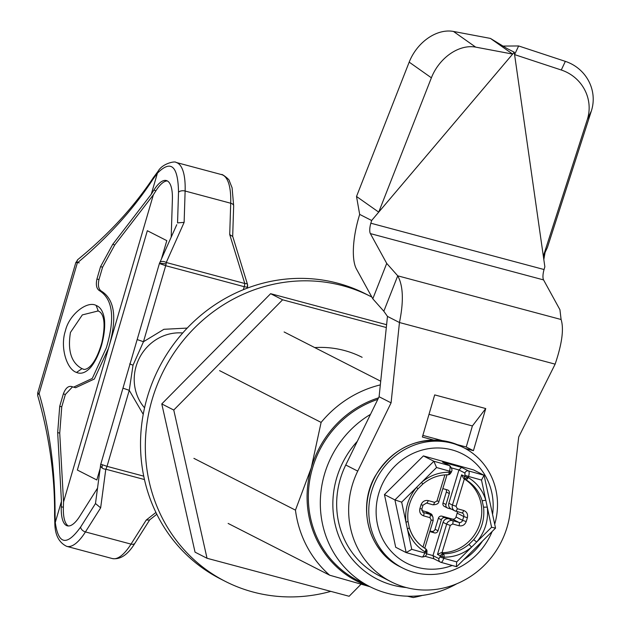 <?xml version="1.0" encoding="UTF-8"?>
<svg xmlns="http://www.w3.org/2000/svg" width="629" height="629" viewBox="0 0 629 629"><rect width="100%" height="100%" fill="white"/><g stroke="black" fill="none" stroke-linecap="round" stroke-linejoin="round"><path stroke-width="0.94" d="M362.131 357.311A101.835 95.907 117 0 0 314.728 347.578M264.99 542.222L276.029 547.851M361.015 584.239L349.134 596.268L207.027 558.269L173.761 410.037L282.61 299.797L386.308 327.528M173.761 410.037L161.779 403.928L195.045 552.16L207.027 558.269M282.61 299.797L270.627 293.688L386.607 324.706M161.779 403.928L270.627 293.688M370.489 414.369A98.957 93.194 117 0 0 324.47 474.305A98.957 93.194 117 0 0 369.773 586.598L357.791 580.488A98.957 93.194 -63 0 1 312.487 468.196A98.957 93.194 -63 0 1 377.817 399.368M369.97 586.7L329.675 575.205A109.957 103.549 -63 0 1 295.457 510.143L311.276 467.803L321.112 422.405A109.957 103.549 -63 0 1 380.333 384.893M357.327 441.299A88.964 83.783 117 0 0 336.586 478.268A88.964 83.783 117 0 0 406.342 587.557M369.773 586.598A98.957 93.194 117 0 0 456.874 583.72M225.253 581.353L220.457 578.908A159.931 150.614 -63 0 1 147.241 397.426A159.931 150.614 -63 0 1 365.756 293.947L370.552 296.393A159.931 150.614 117 0 0 152.037 399.871A159.931 150.614 117 0 0 225.253 581.353A159.931 150.614 117 0 0 330.807 591.37M371.841 297.053A159.931 150.614 117 0 0 370.552 296.393M422.326 595.419A109.957 103.549 -63 0 1 413.229 597.55L407.388 596.198M380.718 381.221L284.119 331.97M321.112 422.405L219.56 370.623M295.457 510.143L193.905 458.36M329.675 575.205L228.13 523.43M391.081 402.851L379.098 396.742L345.753 464.996A84.962 80.017 117 0 0 340.234 479.243A84.962 80.017 117 0 0 379.122 575.661L391.104 581.77A84.962 80.017 117 0 0 507.194 526.795A84.962 80.017 117 0 0 510.205 511.872L518.713 436.982L555.132 364.152C562.043 343.725 564.032 328.841 561.099 319.508L559.928 309.72L543.574 279.913L370.363 233.595L386.717 263.402L397.74 275.824C403.236 285.802 403.802 301.362 399.454 322.52L391.081 402.851L357.736 471.105A84.962 80.017 117 0 0 352.216 485.352A84.962 80.017 117 0 0 391.104 581.77M370.363 233.595A9.993 3.294 105 0 1 370.851 223.216L371.645 220.496L378.721 212.138L431.384 77.807A39.981 29.327 125.2 0 1 431.864 76.62A39.981 29.327 125.2 0 1 475.673 47.12L512.643 54.078L490.431 38.416L453.47 31.45A39.981 29.327 125.2 0 0 409.66 60.958A39.981 29.327 125.2 0 0 409.18 62.137L356.517 196.476L378.721 212.138L514.239 52.191L544.856 266.814L544.061 269.534A9.993 3.294 -75 0 0 543.574 279.913M433.68 440.048L422.374 437.021L434.686 394.902L485.737 408.551L473.425 450.679L465.256 448.493M485.737 408.551L472.395 425.951L429.002 414.346M422.845 435.41L442.234 440.591M457.252 444.609L466.238 447.007L473.425 450.679M472.395 425.951L466.238 447.007M555.132 364.152L399.454 322.52L387.472 316.411L379.098 396.742M561.099 319.508L397.74 275.824L383.824 311.229L387.472 316.411M386.717 263.402L372.8 298.806L383.824 311.229M371.645 220.496L359.662 214.387L358.868 217.107A49.982 16.48 -75 0 0 356.446 269L372.8 298.806M545.068 252.465L543.338 256.16L587.329 119.502A39.981 38.825 -154.8 0 0 561.28 70.008L514.577 54.597L518.642 45.956L565.345 61.367A39.981 38.825 -154.8 0 1 591.394 110.861L547.395 247.512L545.068 252.465L543.826 259.573M356.517 196.476L359.662 214.387M490.431 38.416L506.998 48.504L514.239 52.191M502.256 46.082L518.642 45.956M426.839 552.152L425.015 551.845C416.414 546.625 410.556 539.077 407.443 529.186L405.972 522.29C404.581 509.278 408.111 497.633 416.563 487.365L421.658 482.301L422.696 484.141L417.939 488.859L416.563 487.365L401.672 502.146L394.926 499.921L384.445 494.575L423.396 455.907L473.598 469.926L484.078 475.272L495.542 528.116L491.587 527.259L471.593 547.104L468.951 544.384C461.371 550.65 452.841 553.772 443.374 553.756A2.996 0.912 90.8 0 1 443.579 553.952A2.996 0.912 90.8 0 1 444.098 557.176L443.767 558.277L456.701 561.894L456.379 566.635L456.796 566.587L495.534 528.132M456.701 561.894L471.593 547.104C463.439 553.842 454.28 557.2 444.098 557.176L440.473 555.957A2.996 2.823 -63 0 1 443.374 553.756L441.251 552.671L437.477 554.432L440.473 555.957L438.963 558.662L432.972 555.604L433.931 558.772M441.251 552.671L441.998 552.694A39.981 37.654 117 0 0 479.974 523.328A39.981 37.654 117 0 0 464.344 478.991L465.83 479.691A2.996 2.823 -63 0 1 464.611 476.342L468.235 477.56A2.996 1.006 120.6 0 1 465.83 479.691C473.834 484.558 479.282 491.579 482.176 500.778L485.808 500.22L487.278 507.116C488.67 520.136 485.14 531.78 476.688 542.049L473.692 539.682L468.951 544.384M448.084 474.738A2.996 0.912 -89.2 0 0 448.218 474.769A2.996 0.912 -89.2 0 0 448.304 474.761A2.996 0.912 -89.2 0 0 449.161 472.23L449.491 471.137L436.55 467.52L433.876 461.254L423.396 455.907M492.145 531.489A67.476 63.537 -63 0 1 413.607 572.272A67.476 63.537 -63 0 1 402.497 567.94A67.476 63.537 -63 0 1 373.917 484.731A67.476 63.537 -63 0 1 452.691 443.39A67.476 63.537 -63 0 1 463.793 447.722A67.476 63.537 -63 0 1 494.709 524.201M452.212 565.479A61.351 57.774 -63 0 1 416.878 567.193A61.351 57.774 -63 0 1 378.878 493.018A61.351 57.774 -63 0 1 452.408 450.002A61.351 57.774 -63 0 1 492.586 514.263M482.467 541.105A61.351 57.774 -63 0 1 463.785 559.645M406.413 552.679L421.737 556.956A5.001 1.651 -74.4 0 0 421.839 556.995A5.001 1.651 -74.4 0 0 424.685 552.946L411.743 549.329L406.177 552.608L395.688 547.261L384.445 494.575M426.509 553.253L426.651 553.355C426.564 555.745 424.96 556.956 421.839 556.995L406.177 552.608L394.926 499.921L433.876 461.254L449.436 465.594A2.996 2.823 -63 0 1 449.932 465.79L442.549 462.087L449.436 465.594A5.001 1.651 -74.4 0 1 449.491 471.137L451.465 471.546C452.487 470.5 451.976 468.581 449.932 465.79M463.707 478.614L461.615 474.816L452.44 505.079L456.064 506.298L457.307 508.712A2.996 0.991 -74.4 0 1 455.6 511.141A2.996 0.991 -74.4 0 1 455.538 511.118A5.001 4.71 -63 0 1 454.712 510.795L451.119 508.963A5.001 4.71 -63 0 1 448.847 503.239L458.934 469.973L464.925 473.032A2.996 2.823 -63 0 1 468.519 470.924L484.078 475.272L481.507 480.076L485.808 500.22C482.702 490.337 476.845 482.781 468.235 477.56A2.996 0.755 -20 0 1 464.658 478.26M451.653 467.937L458.934 469.973L461.631 467.41L442.549 462.087M426.509 553.803L432.972 555.604L443.06 522.337L446.653 524.169L437.477 554.432M482.176 500.778L483.544 507.186L487.278 507.116L491.587 527.259M425.668 548.826A2.996 2.823 -63 0 1 426.8 550.233A2.996 0.755 160 0 1 426.934 550.367A2.996 0.755 160 0 1 425.015 551.845A2.996 1.006 -59.4 0 0 425.644 548.81C417.625 543.936 412.176 536.907 409.275 527.715L408.048 521.457C406.735 509.317 410.029 498.451 417.939 488.859M409.275 527.715L407.443 529.186L411.743 549.329M401.672 502.146L405.972 522.29L408.04 521.457M441.998 552.694L450.278 525.388L446.653 524.169A5.001 4.71 -63 0 1 452.644 520.663L449.051 518.831A5.001 4.71 117 0 0 443.06 522.337M449.051 518.831L444.962 517.691A2.996 2.823 117 0 0 441.361 519.79L438.036 530.774A2.996 2.823 -63 0 1 434.442 532.873L430.81 531.859A2.996 2.823 -63 0 1 429.859 531.371M432.398 516.024A2.996 2.823 117 0 0 430.425 513.626L426.336 512.486A5.001 4.71 -63 0 1 427.154 512.808L430.747 514.64A5.001 4.71 -63 0 0 429.929 514.318A2.996 0.991 105.6 0 1 429.961 517.643L431.195 520.057L423.002 547.081M442.761 488.819A2.996 2.823 -63 0 1 443.83 488.898L447.471 489.912A2.996 2.823 -63 0 1 449.326 493.537L446 504.521A2.996 2.823 117 0 0 447.856 508.146L451.512 509.168M425.015 551.845L424.685 552.946L426.651 553.355L426.989 552.262L426.934 550.367L425.644 548.81A2.996 1.006 -59.4 0 0 425.621 548.803C417.719 543.999 412.309 537.017 409.416 527.857M450.278 525.388L452.676 523.988A2.996 0.991 -74.4 0 0 452.644 520.663L459.005 522.44A2.996 0.991 -74.4 0 1 459.036 525.765L452.676 523.988M457.307 508.712L463.667 510.489C466.852 511.77 468.086 514.184 467.378 517.738L466.223 521.559C464.831 524.924 462.441 526.324 459.036 525.765M430.912 513.822L427.917 512.297A2.996 2.823 117 0 0 427.429 512.1L430.425 513.626M429.992 530.939L431.447 531.348A2.996 2.823 117 0 0 435.04 529.248L438.374 518.265L441.361 519.79M444.962 517.691L441.967 516.165A2.996 2.823 117 0 0 438.374 518.265M429.961 517.643L423.6 515.866C420.416 514.585 419.173 512.171 419.881 508.617L421.037 504.796C422.429 501.431 424.827 500.031 428.231 500.59L434.592 502.367L436.982 500.967L438.956 501.376L447.022 474.777M446 504.521L443.005 502.988A2.996 2.823 117 0 0 444.365 506.424L447.361 507.949M443.005 502.988L446.331 492.012A2.996 2.823 117 0 0 445.992 489.504M441.967 516.165L452.416 519.082A2.996 2.823 117 0 0 456.009 516.983L457.165 513.162A2.996 2.823 117 0 0 457.228 511.597M421.76 510.52L427.429 512.1M147.335 230.717L166.803 240.648L161.559 258.59L166.803 240.648L147.335 230.717L77.351 470.044L147.335 230.717M96.819 479.966L77.351 470.044L96.819 479.966L100.027 468.998L96.819 479.966M378.556 397.85A99.956 94.138 117 0 0 307.778 484.975A99.956 94.138 117 0 0 357.036 581.227A99.956 94.138 117 0 0 369.317 586.37M143.231 414.354L129.252 390.326L133.026 365.205L143.467 341.728L137.169 339.558L122.962 388.156L129.252 390.326L107.024 466.348A5.001 1.651 105 0 1 105.798 469.21A5.001 3.601 -172.4 0 1 102.197 468.055A5.001 3.601 -172.4 0 1 100.569 464.925A5.001 3.601 -172.4 0 1 100.758 464.233M187.214 328.086L163.91 329.297L143.467 341.728L165.694 265.705L159.475 263.512A5.001 3.114 24 0 1 159.632 262.906A5.001 3.114 24 0 1 166.245 262.497A5.001 1.651 105 0 1 166.08 264.046A5.001 1.651 105 0 1 165.694 265.705L244.241 286.706A5.001 1.651 -75 0 0 244.783 283.498A5.001 2.052 -17.1 0 1 247.268 284.08A5.001 2.052 -17.1 0 1 247.519 284.473A5.001 2.052 -17.1 0 1 247.527 284.961M76.148 262.45L77.571 259.777L76.997 261.522L77.328 262.93L76.148 262.45A5.001 3.428 -4.3 0 1 76.997 261.522M77.155 262.403L79.207 262.906M71.69 386.544C68.294 385.726 65.51 388.179 63.348 393.903L59.724 406.287L57.679 432.579L61.445 501.384L55.273 522.471L55.069 514.09C55.069 469.879 49.762 429.693 39.14 393.534A5.001 2.091 163.7 0 0 38.141 394.399A5.001 2.091 163.7 0 0 37.724 395.672L37.716 392.866L39.14 393.534L77.328 262.93C108.015 237.33 133.23 209.441 152.973 179.265L157.415 173.195L151.243 194.282L112.709 244.374L100.554 266.649L96.937 279.024C95.655 285.079 96.567 289.002 99.689 290.81C112.929 299.396 115.154 318.408 106.34 347.829L92.298 378.414L73.562 387.165L71.313 386.418M152.973 179.265A5.001 3.2 33.8 0 1 153.327 177.677L158.131 171.214A5.001 3.845 39.8 0 0 157.415 173.195C171.025 159.491 178.062 165.844 178.518 192.262A5.001 2.728 1.8 0 1 185.123 191.035L230.709 203.23L229.719 234.546L232.683 236.512M229.719 234.546L244.783 283.498L166.245 262.497L184.132 222.359L177.551 222.894L178.518 192.262M96.119 305.427C87.109 300.458 68.978 314.697 65.4 330.87C59.959 346.831 66.501 369.192 76.526 372.439C80.999 374.365 85.67 372.738 90.545 367.54C94.869 362.39 98.517 355.023 101.481 345.463C104.147 335.768 105.153 327.214 104.5 319.791C103.439 311.953 100.648 307.164 96.119 305.427L98.305 311.056C100.616 311.89 107.559 316.371 101.874 342.467C93.918 370.583 83.688 370.143 83.177 369.05L81.99 368.649C71.321 362.886 67.476 350.809 70.456 332.427L82.336 314.901L98.108 310.97M73.562 387.165L75.622 387.723L94.374 379.004L108.447 348.395C117.269 318.989 115.036 299.986 101.749 291.361L99.689 290.81M72.516 386.851L65.377 394.446L61.76 406.829L59.731 433.129L63.545 501.95L63.372 507.32A39.981 13.185 -75 0 0 68.396 525.978M151.243 194.282L153.853 190.147A39.981 13.185 105 0 1 166.347 180.531A39.981 13.185 105 0 1 172.385 199.597L171.198 236.952M167.361 180.94A39.981 13.185 -75 0 0 155.961 190.713L153.35 194.841L114.769 244.925L102.59 267.191L98.973 279.575C97.692 285.621 98.611 289.552 101.749 291.361M97.464 488.246L79.804 516.205A39.981 13.185 105 0 1 67.311 525.828A39.981 13.185 105 0 1 61.272 506.754L61.445 501.384M176.773 224.687L159.396 263.543L137.169 339.558M55.069 514.09A5.001 2.689 -179.6 0 0 54.574 515.245L54.849 524.051A5.001 3.42 175.8 0 1 55.273 522.471C58.387 544.706 66.831 546.239 80.614 527.078L95.482 503.538L100.726 464.178L107.024 466.348L143.734 476.161M80.614 527.078A5.001 3.239 32.3 0 0 85.442 531.93L100.648 507.855L95.482 503.538M155.929 512.454L146.235 520.041L149.49 520.002L156.818 514.263M357.736 471.105L345.753 464.996M475.673 47.12L453.47 31.45M370.851 223.216L544.061 269.534M431.384 77.807L409.18 62.137M561.28 70.008L565.345 61.367M587.329 119.502L591.394 110.861M461.702 446.653L449.719 442.077C417.939 435.96 393.054 447.384 375.057 476.35C356.847 508.138 369.089 552.003 400.398 566.871A67.476 63.537 -63 0 1 371.653 484.071A67.476 63.537 -63 0 1 449.79 442.101A67.476 63.537 -63 0 1 450.592 442.321A67.476 63.537 -63 0 1 461.702 446.653L463.793 447.722M441.904 556.508A2.996 1.297 -71.4 0 1 443.579 553.952M436.55 467.52L421.658 482.301C429.811 475.563 438.979 472.206 449.161 472.23L451.127 472.646L448.218 474.769C438.806 474.746 430.299 477.867 422.696 484.141M450.82 472.638A2.996 2.697 99.4 0 1 448.304 474.761M441.031 562.342L456.379 566.635M433.703 558.717L424.929 556.264L433.672 558.701M464.925 473.032L464.949 475.241L468.574 476.46A5.001 1.651 105.6 0 0 468.519 470.924L461.631 467.41M440.143 557.058L443.767 558.277A5.001 1.651 105.6 0 1 440.921 562.326A5.001 1.651 105.6 0 1 440.819 562.287A2.996 2.823 -63 0 1 438.963 558.662M468.235 477.56L468.574 476.46L481.507 480.076M463.667 510.489A2.996 0.991 105.6 0 1 461.961 512.918L454.712 510.795A5.001 4.71 -63 0 1 452.44 505.079L448.847 503.239M464.949 475.241L464.611 476.342L461.615 474.816M426.336 512.486L429.929 514.318L423.569 512.541A2.996 0.991 105.6 0 1 423.6 515.866M433.019 520.364L431.195 520.057M483.544 507.186C484.857 519.302 481.57 530.129 473.692 539.682M456.064 506.298L464.344 478.991M444.9 474.879L436.982 500.967M429.866 531.379L430.81 531.859M431.447 531.348L434.442 532.873M435.04 529.248L438.036 530.774M446.331 492.012L449.326 493.537M434.592 502.367A2.996 0.991 105.6 0 1 432.886 504.796A2.996 0.991 105.6 0 1 432.823 504.772L426.588 503.035M466.223 521.559L462.598 520.34A2.996 2.823 -63 0 1 459.005 522.44L452.416 519.082M467.378 517.738L463.754 516.519L462.598 520.34L456.009 516.983M462.008 512.926A2.996 2.823 -63 0 1 462.394 513.091L461.961 512.918A2.996 0.991 105.6 0 1 461.898 512.894L455.663 511.157M462.394 513.091A2.996 2.823 -63 0 1 463.754 516.519L457.165 513.162M428.231 500.59A2.996 0.991 105.6 0 1 426.525 503.019A2.996 0.991 105.6 0 1 426.462 502.996M421.037 504.796L423.01 505.205L426.525 503.019L432.886 504.796C436.715 504.71 438.735 503.57 438.956 501.376M419.881 508.617L421.855 509.026L423.01 505.205M422.657 512.077L423.569 512.541A2.996 2.823 -63 0 1 423.073 512.352L421.855 509.026M182.725 332.985A44.981 42.363 117 0 0 136.367 365.449A44.981 42.363 117 0 0 144.56 407.844M133.026 365.205L129.7 363.9M166.08 264.046A5.001 1.274 -170.3 0 0 159.64 263.724M247.456 287.256L244.241 286.706L243.368 289.686M247.417 287.382A5.001 4.883 -91.6 0 0 247.268 284.08M184.132 222.359L185.123 191.035A59.975 19.782 -75 0 0 176.073 162.431C175.216 160.835 162.408 163.414 158.131 171.214M176.073 162.431L221.652 174.626A59.975 19.782 105 0 1 230.709 203.23A5.001 2.728 -178.2 0 1 233.658 205.832L232.691 236.315M37.724 395.672L37.724 395.672C49.345 436.243 54.967 476.098 54.574 515.245M38.141 394.399A5.001 3.853 -140.1 0 1 37.96 393.046M153.35 194.841L63.545 501.95M155.961 190.713L153.853 190.147M112.709 244.374L114.769 244.925M100.554 266.649L102.59 267.191M96.937 279.024L98.973 279.575M63.348 393.903L65.377 394.446M59.724 406.287L61.76 406.829M57.679 432.579L59.731 433.129M63.372 507.32L61.272 506.754M76.526 372.439L81.99 368.649M100.648 507.855L105.798 469.21L144.466 479.55M102.385 464.925A5.001 3.192 109.5 0 0 102.197 468.055M100.797 464.147L122.962 388.156M54.849 524.051C55.148 535.224 59.095 542.654 66.705 546.357A59.975 19.782 -75 0 0 85.442 531.93L131.021 544.116A5.001 3.239 32.3 0 0 134.976 543.157C127.907 554.707 120.343 559.834 112.284 558.544A59.975 19.782 -75 0 0 131.021 544.116L146.235 520.041M400.398 566.871L402.497 567.94M433.601 558.67L440.921 562.326L456.473 566.674M424.74 548.26L433.169 520.474L432.949 516.944L430.747 514.64M451.127 472.646L451.465 471.546M247.307 288.145L247.519 284.473L232.636 236.127M37.716 392.866L75.912 262.269M153.327 177.677C133.631 207.303 108.385 234.672 77.571 259.777M221.652 174.626C221.384 173.352 229.892 179.69 229.326 180.861L232.101 187.819L233.658 205.832M98.305 311.056L97.566 310.812M149.726 519.821L134.976 543.157M112.284 558.544L66.705 546.357"/></g></svg>
